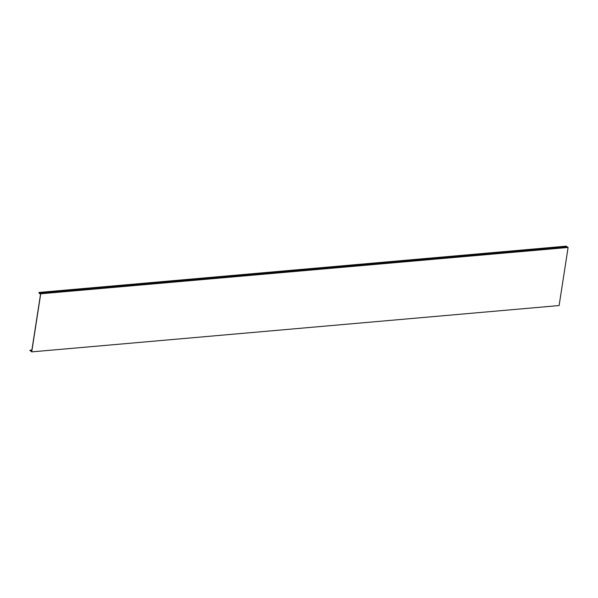 <?xml version="1.0" encoding="UTF-8"?>
<svg xmlns="http://www.w3.org/2000/svg" width="598" height="598" viewBox="0 0 598 598"><rect width="100%" height="100%" fill="white"/><g stroke="black" fill="none" stroke-linecap="round" stroke-linejoin="round"><path stroke-width="0.9" d="M38.907 292.444L566.396 246.144L38.907 292.444L39.304 293.439L40.559 294.104L31.657 351.609L30.221 350.144L29.9 350.63L30.236 350.353L31.731 351.878L40.724 293.797L568.1 247.467L559.108 305.556L31.731 351.878M40.724 293.797L39.692 293.057L566.971 246.705L568.1 247.467M566.463 246.75L566.396 246.144M39.02 292.474L39.281 293.229L567.068 246.735M30.505 350.712L29.997 350.757M31.769 350.862L30.73 350.951M39.416 293.394L39.804 293.356M39.02 292.766L566.396 246.436M31.844 350.413L30.573 350.525M30.662 350.839L31.791 350.742M39.304 293.439L39.857 293.394M31.903 349.994L30.221 350.144M566.971 246.705L39.595 293.027"/></g></svg>
